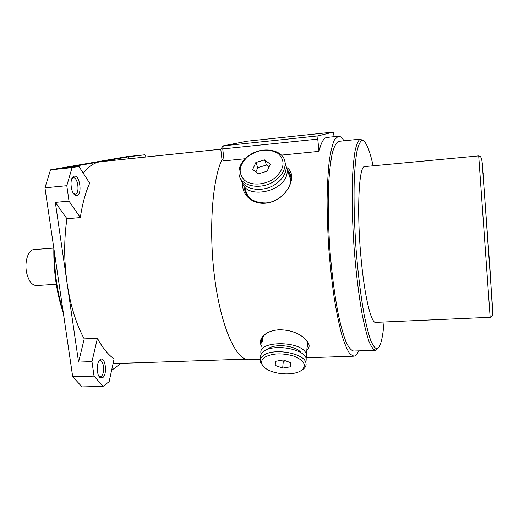 <?xml version="1.0" encoding="UTF-8"?>
<svg xmlns="http://www.w3.org/2000/svg" width="519" height="519" viewBox="0 0 519 519"><rect width="100%" height="100%" fill="white"/><g stroke="black" fill="none" stroke-linecap="round" stroke-linejoin="round"><path stroke-width="0.78" d="M364.792 166.593L364.701 166.599C358.863 165.321 356.514 211.162 361.094 258.605C364.565 296.66 371.254 323.83 375.756 322.383L490.144 317.317L478.693 155.901L480.529 156.615C482.067 159.586 481.509 158.418 482.151 162.551L490.176 271.911L492.661 313.554C493.342 315.305 489.527 318.517 490.144 317.317M483.079 173.171L483.124 173.8M286.981 167.689C299.139 175.63 286.014 201.716 265.378 203.176C252.202 204.46 241.504 194.353 242.886 184.161M245.604 192.744L244.222 188.157C246.356 197.901 253.557 202.832 265.819 202.955L265.845 202.955C279.566 202.066 291.684 188.293 290.932 178.075C290.763 174.78 289.557 172.074 287.318 169.96M261.881 346.575C259.37 343.001 259.967 339.303 263.678 335.495C267.233 332.141 272.404 330.24 279.19 329.786C288.979 329.844 297.115 332.42 303.596 337.519C309.661 342.715 310.745 346.913 306.846 350.111M266.202 333.535L264.664 334.807C262.14 337.285 261.109 339.841 261.563 342.475L262.14 344.155M245.63 189.552C246.103 193.036 247.732 196.085 250.521 198.706M241.867 181.592C245.519 200.516 286.397 191.933 287.182 171.808L287.234 169.726L285.067 163.167M240.608 178.568C243.145 190.797 265.326 193.328 277.918 182.403C283.523 177.615 286.274 172.366 286.17 166.644L284.84 161.513M276.789 179.321C263.302 191.057 239.59 187.145 238.967 173.586C238.539 167.436 241.361 161.831 247.42 156.77C260.947 145.145 285.067 149.122 285.093 163.53C285.191 169.259 282.427 174.527 276.789 179.321M247.959 156.472C238.798 165.061 237.708 173.028 244.689 180.372C251.845 186.224 266.416 184.939 275.401 177.517C284.587 168.519 285.476 160.494 278.048 153.436C268.706 148.149 258.676 149.161 247.959 156.472M262.776 337.065L262.543 340.328M306.113 358.395L306.521 354.685L306.197 353.744C301.623 340.321 256.736 340.49 261.122 353.718L261.226 354.12M267.136 349.605L268.148 348.762C275.161 343.104 296.849 345.784 301.072 352.829M305.808 362.496L306.223 358.785C304.815 348.911 273.519 343.416 263.769 351.402C261.226 353.27 260.201 355.398 260.694 357.779M263.405 366.472L260.259 361.866C259.76 359.492 260.791 357.383 263.341 355.521C273.117 347.594 304.504 353.089 305.931 362.911C306.45 365.039 305.743 366.972 303.823 368.704L302.408 369.768M264.528 357.383C260.071 361.01 260.622 364.812 266.182 368.795C274.661 374.686 293.637 375.743 301.026 370.67L302.35 369.677C306.677 364.63 303.654 360.05 293.274 355.937C281.57 352.764 271.988 353.251 264.528 357.383M56.286 284.308L36.538 285.547C32.074 285.405 28.805 281.279 26.722 273.156C24.159 262.264 28.156 249.691 33.988 249.587L34.105 249.574M98.934 376.223L100.206 376.684L101.224 376.281C105 373.868 103.923 360.004 99.998 360.64L98.824 361.179L100.18 359.557C105.195 355.619 107.816 374.264 102.736 377.631L100.135 377.637C96.495 375.38 96.339 362.444 99.901 359.777M73.653 193.691L75.398 194.119C80.069 193.379 77.915 176.914 73.244 177.79L71.907 178.542M76.961 195.475L75.06 195.079C70.999 192.893 69.468 179.957 72.932 176.947L74.23 176.194C79.77 174.676 82.56 194.541 76.961 195.475M83.293 173.242C88.399 166.644 93.874 162.849 99.706 161.857L101.114 161.662M373.129 165.808C369.45 149.187 365.785 140.72 362.152 140.402L361.672 140.519C359.849 141.895 358.233 145.696 356.838 151.924C355.606 159.547 354.73 169.356 354.205 181.352C353.711 201.21 354.308 223.533 355.995 248.329C357.954 273.033 360.595 294.766 363.923 313.521C366.148 324.732 368.393 333.665 370.663 340.328C372.895 345.563 374.984 348.372 376.93 348.755C378.169 348.554 379.279 347.166 380.265 344.584C381.997 339.9 383.269 332.374 384.073 322.014M377.813 348.405L375.503 350.28C373.498 349.864 371.357 346.99 369.074 341.664C366.751 334.891 364.448 325.815 362.178 314.43C358.785 295.389 356.092 273.338 354.114 248.283C352.414 223.138 351.83 200.522 352.362 180.424C352.914 168.292 353.828 158.373 355.1 150.672C356.54 144.392 358.201 140.571 360.082 139.202L363.268 140.61M326.957 137.418L326.367 137.522C323.532 138.275 321.066 142.881 318.971 151.353L281.415 155.116M343.935 140.798C342.008 137.58 340.127 136.062 338.291 136.238L334.463 139.76C332.394 144.418 330.642 151.606 329.221 161.318C328.034 172.405 327.327 185.432 327.1 200.399C327.178 216.189 327.774 232.655 328.884 249.782C330.279 266.857 332.076 283.056 334.275 298.386C336.649 312.788 339.212 325.121 341.95 335.384C344.726 344.214 347.451 350.481 350.13 354.179L353.893 356.183C355.521 355.969 357.001 354.419 358.324 351.525L358.61 350.883M338.959 141.304L338.336 141.434C336.111 142.829 334.113 146.663 332.335 152.93C330.746 160.611 329.546 170.479 328.735 182.545C327.852 202.52 328.248 224.98 329.915 249.931C331.92 274.791 334.794 296.66 338.537 315.546C341.061 326.827 343.643 335.825 346.29 342.534C348.904 347.814 351.382 350.656 353.731 351.052L375.185 350.293M287.876 171.581L290.53 175.351M307.014 347.788L308.078 343.383L306.333 340.062M308.195 343.915L307.17 345.628M63.389 313.327C56.688 293.475 53.509 271.8 53.84 248.309M262.374 341.963L261.693 339.458M244.89 189.759L244.786 187.528M245.202 158.743L224.117 160.851L221.983 159.56C211.83 180.923 208.372 234.484 215.268 282.362C222.106 330.324 237.131 361.205 249.237 359.719L260.324 359.343M221.983 159.56L220.776 149.115L222.936 146.176M247.005 141.2L223.254 145.852L318.004 135.887L333.243 132.073L334.132 136.666M223.254 145.852L222.748 148.998L224.117 160.851M318.971 151.353L317.764 139.105L220.776 149.115M318.004 135.887L317.764 139.105M333.25 132.073L246.973 141.207L333.243 132.073M100.848 161.694L128.076 158.859L128.569 156.829L65.615 167.793L78.92 166.417L89.677 183.22C85.46 192.543 82.346 203.993 80.328 217.578L69.014 201.125L55.338 202.371L67.12 283.361C63.96 260.836 63.902 239.291 66.938 218.726L80.328 217.578M84.221 338.894C76.215 324.226 70.519 305.71 67.12 283.361L78.57 362.093L91.967 361.626L94.043 376.119L103.067 386.376L109.152 381.64L114.096 358.895C108.186 354.808 102.626 347.951 97.41 338.33L84.221 338.894L78.57 362.093M141.609 362.671L113.077 363.579M111.591 370.41L120.94 363.378M146.137 156.978L144.827 154.785L126.688 156.686L50.518 169.849L44.952 187.82L72.705 376.762L82.099 386.927L103.067 386.376M78.92 166.417L72.07 167.624L66.808 185.705L69.014 201.125M128.569 156.829L144.827 154.785M50.518 169.849L72.07 167.624M44.952 187.82L66.808 185.705M72.705 376.762L94.043 376.119M139.605 157.659L140.078 155.622M91.967 361.626L97.41 338.33M54.385 252.02C54.469 273.007 57.337 292.541 62.987 310.628M66.938 218.726L55.338 202.371M307.261 344.292L307.65 342.19M290.731 181.274L290.737 179.84L288.506 173.385M280.74 360.407L283.27 361.328L285.755 360.9M290.439 366.816L290.783 362.742L290.439 366.816L282.667 368.133L275.174 365.421L275.388 361.341L283.225 359.972L290.783 362.742M275.563 361.308L275.174 365.421M283.27 361.328L282.667 368.133M269.03 166.962L266.5 165.036L257.826 167.643L255.886 171.951M267.155 171.192L270.263 164.186L264.58 159.884L255.848 162.518L252.688 169.466L258.319 173.846L267.155 171.192M266.5 165.036L264.58 159.884M257.826 167.643L255.848 162.518M482.287 163.329L492.537 307.838M364.701 166.599L478.693 155.901M263.678 335.495L264.664 334.807M99.012 376.281L100.135 377.637M73.789 193.782L75.06 195.079M71.985 178.458L72.932 176.947M245.442 359.142L142.537 362.638M362.152 140.402L360.569 139.086M326.84 137.431L338.291 136.238M338.849 141.317L360.517 139.092M261.797 340.282L261.563 342.475M306.372 357.786L353.497 356.196M376.93 348.755L375.555 350.273M220.783 149.206L128.076 158.859M53.807 248.088L33.988 249.587M302.35 369.677L303.823 368.704M306.223 358.785L305.931 362.911M307.443 341.774L306.521 354.685M286.17 166.644L285.093 163.53M290.737 179.84L287.234 169.726"/></g></svg>
